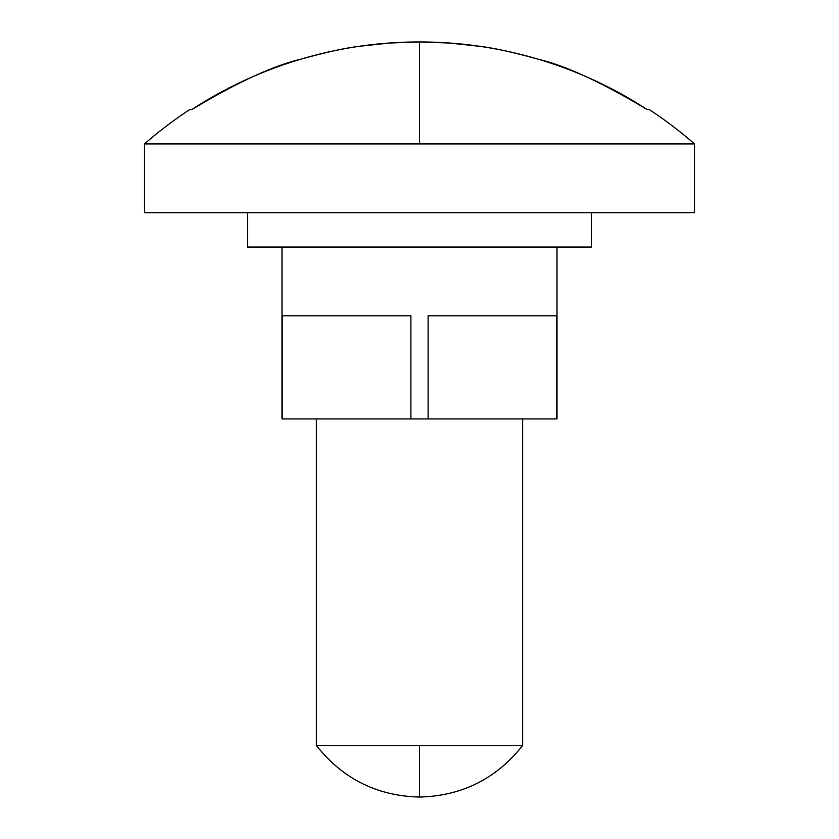 <?xml version="1.0" encoding="UTF-8"?>
<svg xmlns="http://www.w3.org/2000/svg" width="839" height="839" viewBox="0 0 839 839"><rect width="100%" height="100%" fill="white"/><g stroke="black" fill="none" stroke-linecap="round" stroke-linejoin="round"><path stroke-width="1.26" d="M419.5 745.483L419.5 797.05C461.901 795.98 496.279 778.791 522.624 745.483L419.5 745.483L522.624 745.483L522.624 418.923L522.624 745.483C496.3 778.781 461.922 795.97 419.5 797.05C377.078 795.97 342.7 778.781 316.376 745.483L419.5 745.483L316.376 745.483C342.7 778.781 377.078 795.97 419.5 797.05L419.5 745.483M537.82 59.087L538.239 59.212C576.98 70.717 613.278 87.497 647.142 109.552L649.239 109.552A418.231 418.231 0 0 1 694.503 143.93L694.503 212.676L144.497 212.676L144.497 143.93A418.231 418.231 0 0 1 189.761 109.552A418.231 418.231 0 0 0 144.497 143.93L694.503 143.93A418.231 418.231 0 0 0 649.239 109.552L647.142 109.552C602.119 82.505 565.811 65.725 538.239 59.212C513.51 52.322 493.93 48.012 479.489 46.292L449.578 43.041L419.5 41.95L419.5 143.93L144.497 143.93L144.497 212.676L694.503 212.676L694.503 143.93L419.5 143.93L419.5 41.95L389.422 43.041L359.512 46.292C345.07 48.012 325.49 52.322 300.761 59.212L301.18 59.087M316.376 418.923L316.376 745.483L316.376 418.923M247.631 247.054L591.369 247.054L591.369 212.676L591.369 247.054L247.631 247.054L247.631 212.676L247.631 247.054M281.998 418.923L281.998 247.054L281.998 418.923L282.271 315.8L410.89 315.8L410.89 418.923L428.11 418.923L428.11 315.8L556.729 315.8L557.002 418.923L557.002 247.054L557.002 418.923M300.383 59.317L300.761 59.212C273.189 65.725 236.881 82.505 191.858 109.552L189.761 109.552L191.858 109.552C225.722 87.497 262.02 70.717 300.761 59.212C339.512 47.708 379.081 41.95 419.5 41.95C459.919 41.95 499.488 47.708 538.239 59.212L538.617 59.317M410.89 315.8L282.271 315.8L282.271 418.923L410.89 418.923L410.89 315.8M556.729 315.8L428.11 315.8L428.11 418.923L556.729 418.923L556.729 315.8M647.142 109.552C613.278 87.497 576.98 70.717 538.239 59.212C499.488 47.708 459.919 41.95 419.5 41.95C379.081 41.95 339.512 47.708 300.761 59.212C262.02 70.717 225.722 87.497 191.858 109.552M428.11 418.923L556.729 418.923M282.271 418.923L410.89 418.923"/></g></svg>
